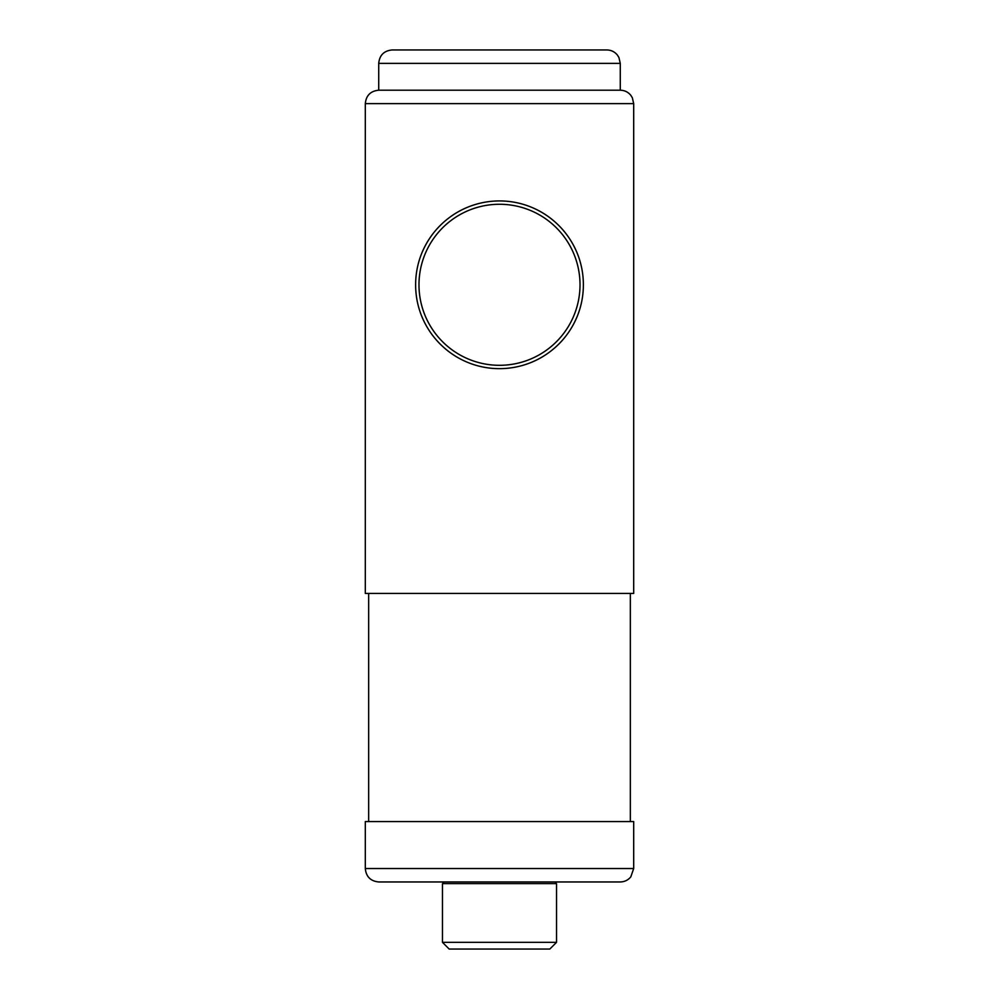 <?xml version="1.0" encoding="UTF-8"?>
<svg xmlns="http://www.w3.org/2000/svg" width="999" height="999" viewBox="0 0 999 999"><rect width="100%" height="100%" fill="white"/><g stroke="black" fill="none" stroke-linecap="round" stroke-linejoin="round"><path stroke-width="1.5" d="M365.309 103.634L633.691 103.634L633.691 593.431L365.309 593.431L365.309 103.634C366.096 95.479 370.579 91.009 378.721 90.21L620.279 90.21L620.279 63.374L618.905 57.467L617.394 55.057C614.66 51.748 611.151 50.05 606.855 49.95L392.145 49.95C383.991 50.749 379.52 55.22 378.721 63.374L620.279 63.374M583.366 284.79C583.416 238.749 546.091 201.161 499.862 200.924C453.296 200.861 415.784 238.299 415.634 284.428C415.372 330.607 452.809 368.469 499.163 368.656C545.704 368.756 583.416 331.131 583.366 284.79A83.866 83.866 0 0 0 583.179 279.046M418.981 284.79A80.519 80.519 0 0 0 539.76 354.52A80.519 80.519 0 0 0 539.76 215.06A80.519 80.519 0 0 0 418.981 284.79M365.309 868.531C366.096 876.685 370.579 881.155 378.721 881.955L620.279 881.955C624.562 881.855 628.084 880.156 630.819 876.847L633.691 868.531L633.691 821.565L365.309 821.565L365.309 868.531L633.691 868.531M368.656 821.565L368.656 593.431M378.721 90.21L378.721 63.374M415.634 284.428A83.866 83.866 0 0 0 415.634 284.79A83.866 83.866 0 0 0 415.634 285.901M422.09 317.083A83.866 83.866 0 0 0 439.885 343.781M445.254 348.763A83.866 83.866 0 0 0 466.508 361.9M531.955 362.125A83.866 83.866 0 0 0 543.806 356.006M558.803 344.106A83.866 83.866 0 0 0 576.71 317.532M576.798 252.248A83.866 83.866 0 0 0 559.003 225.687M554.058 221.091A83.866 83.866 0 0 0 532.43 207.655M502.047 200.961A83.866 83.866 0 0 0 499.862 200.924M467.07 207.442A83.866 83.866 0 0 0 450.699 216.583M440.284 225.399A83.866 83.866 0 0 0 422.377 251.848M442.47 942.344L449.175 949.05L549.825 949.05L556.53 942.344L556.53 883.628L442.47 883.628L442.47 942.344L556.53 942.344M444.143 881.955L442.47 883.628M630.344 821.565L630.344 593.431M633.691 103.634L632.33 97.727L630.819 95.317C628.084 92.008 624.562 90.297 620.279 90.21M554.857 881.955L556.53 883.628"/></g></svg>
